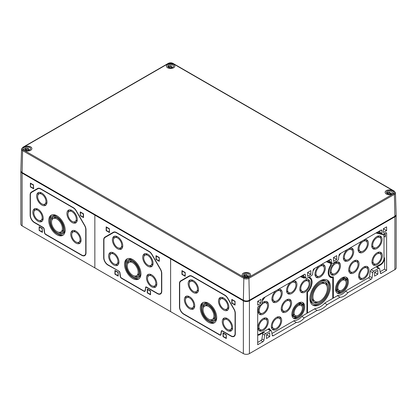 <?xml version="1.0" encoding="UTF-8"?>
<svg xmlns="http://www.w3.org/2000/svg" width="417" height="417" viewBox="0 0 417 417"><rect width="100%" height="100%" fill="white"/><g stroke="black" fill="none" stroke-linecap="round" stroke-linejoin="round"><path stroke-width="0.63" d="M94.847 267.87L170.616 311.619L170.616 258.827L94.847 215.083L95.352 214.791L94.847 215.083L22.106 173.086A4.285 2.476 0 0 1 20.85 171.34L20.85 224.127A4.285 2.476 0 0 0 22.106 225.873L94.847 267.87L94.847 215.083L94.847 267.87M171.121 258.54L170.616 258.827L171.121 258.54M118.934 271.425A1.074 0.62 -120 0 1 119.679 272.577L120.211 276.351A1.788 1.032 -120 0 0 121.456 278.275L144.006 291.295A1.788 1.032 -120 0 0 145.252 290.811L145.778 287.647A1.074 0.62 -120 0 1 146.523 287.355L157.48 293.683A6.073 3.508 -120 0 0 161.775 291.202L161.775 273.411A6.073 3.508 -120 0 0 160.519 269.179L152.059 254.526A6.073 3.508 -120 0 0 149.02 251.321L116.437 232.509A6.073 3.508 -120 0 0 113.403 232.206L104.943 237.096A6.073 3.508 -120 0 0 103.687 239.874L103.687 257.664A6.073 3.508 -120 0 0 107.977 265.103L119.059 271.212M149.02 251.321L116.692 232.655A5.713 3.3 -120 0 0 113.836 232.373L105.12 237.403A5.713 3.3 -120 0 0 103.937 240.02L103.937 257.81A5.713 3.3 -120 0 0 107.977 264.811L118.934 271.133A1.428 0.824 -120 0 1 119.929 272.671L120.461 276.445A1.428 0.824 -120 0 0 121.456 277.983L144.006 291.003A1.428 0.824 -120 0 0 144.72 291.076A1.428 0.824 -120 0 0 145.001 290.613L145.783 287.308A1.428 0.824 -120 0 1 145.95 286.938M159.299 257.544L156.015 255.652L156.015 259.442L159.299 261.339L159.299 257.544L159.049 260.901L156.271 259.296L156.271 256.09L159.049 257.69M109.442 228.761L106.158 226.864L106.158 230.658L109.442 232.55L109.442 228.761L109.191 232.118L106.413 230.512L106.413 227.301L109.191 228.907M150.537 290.983L147.253 289.085L147.253 292.88L150.537 294.772L150.537 290.983L150.282 294.334L147.503 292.734L147.503 289.523L150.282 291.129M118.209 272.317L114.925 270.424L114.925 274.214L118.209 276.111L118.209 272.317L117.954 275.673L115.175 274.068L115.175 270.862L117.954 272.463M117.954 275.673L114.925 274.214M115.175 270.862L115.175 270.57M150.282 294.334L147.253 292.88M147.503 289.523L147.503 289.231M109.191 232.118L106.158 230.658M106.413 227.301L106.413 227.01M159.049 260.901L156.015 259.442M156.271 256.09L156.271 255.798M132.731 278.514A11.608 6.703 -120 0 0 138.533 279.093A11.608 6.703 -120 0 0 138.533 265.686A11.608 6.703 -120 0 0 126.924 258.983A11.608 6.703 -120 0 0 125.147 268.287A11.608 6.703 -120 0 0 132.731 278.514M133.216 277.613A11.608 6.703 -120 0 0 133.742 277.93A11.608 6.703 -120 0 0 139.017 278.759M127.451 258.733A11.608 6.703 -120 0 0 125.548 264.326M137.818 277.852A10.18 5.88 -120 0 0 137.818 266.098A10.18 5.88 -120 0 0 127.638 260.224A10.18 5.88 -120 0 0 126.08 268.376A10.18 5.88 -120 0 0 132.731 277.347A10.18 5.88 -120 0 0 137.818 277.852L138.83 277.269A10.18 5.88 -120 0 0 140.92 273.166M133.252 259.88A10.18 5.88 -120 0 0 128.65 259.64L127.638 260.224M132.731 276.476A9.106 5.259 -120 0 0 137.282 276.924A9.106 5.259 -120 0 0 137.282 266.406A9.106 5.259 -120 0 0 128.175 261.151A9.106 5.259 -120 0 0 126.778 268.449A9.106 5.259 -120 0 0 132.731 276.476M134.41 275.971A9.106 5.259 -120 0 0 137.871 276.487M128.853 260.86A9.106 5.259 -120 0 0 127.566 264.117M136.567 275.689A7.678 4.436 -120 0 0 136.567 266.823A7.678 4.436 -120 0 0 128.889 262.387A7.678 4.436 -120 0 0 127.711 268.538A7.678 4.436 -120 0 0 132.731 275.309A7.678 4.436 -120 0 0 136.567 275.689L137.834 274.959A7.678 4.436 -120 0 0 139.158 273.229M132.314 261.376A7.678 4.436 -120 0 0 130.151 261.657L128.889 262.387M113.789 264.957A7.324 4.227 -120 0 0 117.448 265.316A7.324 4.227 -120 0 0 117.448 256.862A7.324 4.227 -120 0 0 110.124 252.634A7.324 4.227 -120 0 0 109.004 258.504A7.324 4.227 -120 0 0 113.789 264.957M115.222 264.321A7.324 4.227 -120 0 0 118.027 264.858M110.813 252.363A7.324 4.227 -120 0 0 109.874 255.058M116.734 264.081A5.895 3.404 -120 0 0 116.734 257.273A5.895 3.404 -120 0 0 110.839 253.87A5.895 3.404 -120 0 0 109.937 258.592A5.895 3.404 -120 0 0 113.789 263.789A5.895 3.404 -120 0 0 116.734 264.081L117.995 263.351A5.895 3.404 -120 0 0 118.96 262.163M113.612 252.9A5.895 3.404 -120 0 0 112.105 253.145L110.839 253.87M151.673 286.828A7.324 4.227 -120 0 0 155.333 287.188A7.324 4.227 -120 0 0 155.333 278.733A7.324 4.227 -120 0 0 148.009 274.506A7.324 4.227 -120 0 0 146.888 280.375A7.324 4.227 -120 0 0 151.673 286.828M153.107 286.192A7.324 4.227 -120 0 0 155.911 286.729M148.697 274.24A7.324 4.227 -120 0 0 147.759 276.93M154.618 285.953A5.895 3.404 -120 0 0 154.618 279.145A5.895 3.404 -120 0 0 148.723 275.746A5.895 3.404 -120 0 0 147.821 280.469A5.895 3.404 -120 0 0 151.673 285.661A5.895 3.404 -120 0 0 154.618 285.953L155.88 285.223A5.895 3.404 -120 0 0 156.849 284.034M151.496 274.772A5.895 3.404 -120 0 0 149.99 275.017L148.723 275.746M117.578 248.767A7.324 4.227 -120 0 0 121.238 249.131A7.324 4.227 -120 0 0 121.238 240.677A7.324 4.227 -120 0 0 113.914 236.449A7.324 4.227 -120 0 0 112.793 242.313A7.324 4.227 -120 0 0 117.578 248.767M119.012 248.136A7.324 4.227 -120 0 0 121.811 248.673M114.602 236.178A7.324 4.227 -120 0 0 113.664 238.873M120.523 247.891A5.895 3.404 -120 0 0 120.523 241.089A5.895 3.404 -120 0 0 114.628 237.685A5.895 3.404 -120 0 0 113.726 242.407A5.895 3.404 -120 0 0 117.578 247.599A5.895 3.404 -120 0 0 120.523 247.891L121.785 247.166A5.895 3.404 -120 0 0 122.749 245.978M117.401 236.715A5.895 3.404 -120 0 0 115.89 236.955L114.628 237.685M147.884 266.265A7.324 4.227 -120 0 0 151.543 266.63A7.324 4.227 -120 0 0 151.543 258.175A7.324 4.227 -120 0 0 144.225 253.948A7.324 4.227 -120 0 0 143.099 259.812A7.324 4.227 -120 0 0 147.884 266.265M149.322 265.634A7.324 4.227 -120 0 0 152.122 266.171M144.907 253.677A7.324 4.227 -120 0 0 143.974 256.372M150.829 265.389A5.895 3.404 -120 0 0 150.829 258.587A5.895 3.404 -120 0 0 144.939 255.183A5.895 3.404 -120 0 0 144.032 259.906A5.895 3.404 -120 0 0 147.884 265.097A5.895 3.404 -120 0 0 150.829 265.389L152.096 264.665A5.895 3.404 -120 0 0 153.06 263.476M147.712 254.214A5.895 3.404 -120 0 0 146.2 254.453L144.939 255.183M145.528 287.454A1.428 0.824 -120 0 1 145.809 286.99A1.428 0.824 -120 0 1 146.523 287.063L157.48 293.391A5.713 3.3 -120 0 0 160.337 293.672A5.713 3.3 -120 0 0 161.525 291.056L161.525 273.265A5.713 3.3 -120 0 0 160.337 269.283L151.877 254.625A5.713 3.3 -120 0 0 149.02 251.613L116.437 232.801A5.713 3.3 -120 0 0 113.58 232.519L113.836 232.373L113.58 232.519M160.462 293.594A5.713 3.3 -120 0 0 160.592 293.526A5.713 3.3 -120 0 0 161.775 290.91L161.525 291.056M144.835 290.983A1.428 0.824 -120 0 0 144.97 290.93A1.428 0.824 -120 0 0 145.252 290.467L145.778 287.647M20.881 171.048A4.285 2.476 0 0 0 20.85 171.34M42.185 228.719L42.435 232.363L39.151 230.471L39.406 227.114L42.185 228.719L42.185 231.925L39.406 230.325L42.185 231.925M39.406 227.114L39.406 226.822M39.151 230.471L39.151 226.676L42.435 228.573M83.275 213.947L83.53 213.801L83.53 217.591L80.246 215.698L80.497 212.342L83.275 213.947L83.275 217.153L80.497 215.553L83.275 217.153M80.497 212.342L80.497 212.05M80.246 215.698L80.246 211.904L83.53 213.801M33.423 185.164L33.673 188.807L30.389 186.91L30.644 183.558L33.423 185.164L33.423 188.369L30.644 186.764L33.423 188.369M30.644 183.558L30.644 183.266M30.389 186.91L30.389 183.12L33.673 185.018M56.962 231.56A7.678 4.436 60 0 1 51.943 224.794A7.678 4.436 60 0 1 53.121 218.638A7.678 4.436 60 0 1 60.799 223.074A7.678 4.436 60 0 1 60.799 231.941A7.678 4.436 60 0 1 56.962 231.56M53.121 218.638L54.382 217.914A7.678 4.436 60 0 1 56.545 217.632M63.389 229.48A7.678 4.436 60 0 1 62.06 231.211L60.799 231.941M51.797 220.374A9.106 5.259 60 0 1 53.079 217.116M62.102 232.738A9.106 5.259 60 0 1 58.641 232.222M56.962 232.728A9.106 5.259 60 0 1 51.01 224.7A9.106 5.259 60 0 1 52.406 217.403A9.106 5.259 60 0 1 61.513 222.662A9.106 5.259 60 0 1 61.513 233.181A9.106 5.259 60 0 1 56.962 232.728M56.962 233.603A10.18 5.88 60 0 1 50.311 224.633A10.18 5.88 60 0 1 51.87 216.475A10.18 5.88 60 0 1 62.05 222.355A10.18 5.88 60 0 1 62.05 234.109A10.18 5.88 60 0 1 56.962 233.603M51.87 216.475L52.881 215.891A10.18 5.88 60 0 1 57.483 216.131M65.151 229.418A10.18 5.88 60 0 1 63.061 233.525L62.05 234.109M63.248 235.016A11.608 6.703 60 0 1 57.968 234.187A11.608 6.703 60 0 1 57.447 233.864M49.779 220.583A11.608 6.703 60 0 1 51.682 214.984M56.962 234.771A11.608 6.703 60 0 1 49.378 224.539A11.608 6.703 60 0 1 51.155 215.24A11.608 6.703 60 0 1 62.764 221.943A11.608 6.703 60 0 1 62.764 235.344A11.608 6.703 60 0 1 56.962 234.771M75.904 241.917A5.895 3.404 60 0 1 72.052 236.72A5.895 3.404 60 0 1 72.954 231.998A5.895 3.404 60 0 1 78.849 235.402A5.895 3.404 60 0 1 78.849 242.209A5.895 3.404 60 0 1 75.904 241.917M72.954 231.998L74.221 231.268A5.895 3.404 60 0 1 75.727 231.028M81.075 240.291A5.895 3.404 60 0 1 80.111 241.479L78.849 242.209M71.99 233.186A7.324 4.227 60 0 1 72.928 230.492M80.142 242.986A7.324 4.227 60 0 1 77.338 242.449M75.904 243.08A7.324 4.227 60 0 1 71.119 236.627A7.324 4.227 60 0 1 72.24 230.763A7.324 4.227 60 0 1 79.564 234.99A7.324 4.227 60 0 1 79.564 243.445A7.324 4.227 60 0 1 75.904 243.08M38.015 220.04A5.895 3.404 60 0 1 34.168 214.849A5.895 3.404 60 0 1 35.07 210.126A5.895 3.404 60 0 1 40.965 213.53A5.895 3.404 60 0 1 40.965 220.332A5.895 3.404 60 0 1 38.015 220.04M35.07 210.126L36.331 209.397A5.895 3.404 60 0 1 37.843 209.157M43.191 218.419A5.895 3.404 60 0 1 42.226 219.603L40.965 220.332M34.105 211.315A7.324 4.227 60 0 1 35.044 208.62M42.253 221.114A7.324 4.227 60 0 1 39.453 220.577M38.015 221.208A7.324 4.227 60 0 1 33.235 214.755A7.324 4.227 60 0 1 34.356 208.891A7.324 4.227 60 0 1 41.679 213.118A7.324 4.227 60 0 1 41.679 221.573A7.324 4.227 60 0 1 38.015 221.208M72.115 221.354A5.895 3.404 60 0 1 68.263 216.162A5.895 3.404 60 0 1 69.165 211.44A5.895 3.404 60 0 1 75.06 214.838A5.895 3.404 60 0 1 75.06 221.646A5.895 3.404 60 0 1 72.115 221.354M69.165 211.44L70.431 210.71A5.895 3.404 60 0 1 71.938 210.465M77.291 219.733A5.895 3.404 60 0 1 76.321 220.916L75.06 221.646M68.2 212.623A7.324 4.227 60 0 1 69.139 209.933M76.353 222.423A7.324 4.227 60 0 1 73.548 221.891M72.115 222.522A7.324 4.227 60 0 1 67.33 216.069A7.324 4.227 60 0 1 68.451 210.199A7.324 4.227 60 0 1 75.774 214.427A7.324 4.227 60 0 1 75.774 222.881A7.324 4.227 60 0 1 72.115 222.522M41.804 203.856A5.895 3.404 60 0 1 37.957 198.664A5.895 3.404 60 0 1 38.859 193.941A5.895 3.404 60 0 1 44.755 197.345A5.895 3.404 60 0 1 44.755 204.148A5.895 3.404 60 0 1 41.804 203.856M38.859 193.941L40.121 193.212A5.895 3.404 60 0 1 41.632 192.967M46.98 202.235A5.895 3.404 60 0 1 46.016 203.418L44.755 204.148M37.895 195.125A7.324 4.227 60 0 1 38.833 192.435M46.042 204.924A7.324 4.227 60 0 1 43.243 204.393M41.804 205.023A7.324 4.227 60 0 1 37.024 198.57A7.324 4.227 60 0 1 38.145 192.701A7.324 4.227 60 0 1 45.469 196.928A7.324 4.227 60 0 1 45.469 205.383A7.324 4.227 60 0 1 41.804 205.023M40.668 189.057L73.251 207.864A5.713 3.3 60 0 1 76.108 210.882L84.568 225.534A5.713 3.3 60 0 1 85.751 229.522L85.751 252.707A5.713 3.3 60 0 1 84.568 255.324A5.713 3.3 60 0 1 81.711 255.037L45.682 234.239A1.428 0.824 60 0 1 44.687 232.702L44.16 228.928A1.428 0.824 60 0 0 43.165 227.39L34.429 222.344A5.713 3.3 60 0 1 30.389 215.349L30.389 194.989A5.713 3.3 60 0 1 31.572 192.373L37.811 188.771A5.713 3.3 60 0 1 40.668 189.057L73.256 207.577M84.568 225.534L84.745 225.435A6.073 3.508 60 0 1 86.006 229.668L86.006 252.853A6.073 3.508 60 0 1 81.711 255.329L45.682 234.531A1.788 1.032 60 0 1 44.442 232.608L43.91 228.834A1.074 0.62 60 0 0 43.165 227.682L34.429 222.636A6.073 3.508 60 0 1 30.139 215.203L30.139 194.843A6.073 3.508 60 0 1 31.395 192.065L37.634 188.463L38.062 188.625A5.713 3.3 60 0 1 40.923 188.911L40.668 188.765L40.923 188.911M85.751 252.707L86.006 252.561A5.713 3.3 60 0 1 84.823 255.178A5.713 3.3 60 0 1 84.693 255.246M84.745 225.435L76.285 210.778A6.073 3.508 60 0 0 73.251 207.572L40.668 188.765A6.073 3.508 60 0 0 37.634 188.463M326.261 261.709A9.878 5.702 120 0 1 326.516 261.798L329.691 263.038A2.262 1.308 120 0 0 330.744 262.866L330.744 264.967A10.003 5.775 120 0 0 330.29 277.258A10.003 5.775 120 0 0 332.761 277.686L331.499 276.956A10.003 5.775 120 0 1 329.696 276.825M330.744 262.866L330.41 262.569M307.042 291.999L307.506 292.265A10.003 5.775 120 0 0 309.982 277.435A10.003 5.775 120 0 0 309.529 277.216L309.133 276.992A10.003 5.775 120 0 1 310.415 278.884M309.529 277.216L309.529 276.763M332.761 277.686L332.761 298.395L325.015 302.867A17.378 10.034 120 0 1 315.257 308.502L307.506 312.974L306.917 312.818M329.691 263.038L328.648 261.886L327.475 261.428M383.327 228.761L383.327 232.55L386.611 230.658L386.611 226.864L383.327 228.761L386.611 230.658M333.47 257.544L333.47 261.339L336.754 259.442L336.754 255.652L333.47 257.544L336.754 259.442M374.565 272.317L374.565 276.111L377.849 274.214L377.849 270.424L374.565 272.317L377.849 274.214M257.701 301.293L257.701 305.082L260.985 303.185L260.985 299.396L257.701 301.293L260.985 303.185M307.558 272.509L307.558 276.299L310.842 274.402L310.842 270.612L307.558 272.509L310.842 274.402M266.463 334.726L266.463 338.521L269.747 336.623L269.747 332.834L266.463 334.726L269.747 336.623M380.142 271.722L384.589 269.153L384.589 257.925A5.713 3.3 120 0 1 380.549 264.925L376.629 267.188L378.646 268.355A1.428 0.824 120 0 1 379.361 268.282L377.343 267.12A1.428 0.824 120 0 0 376.629 267.188M257.701 335.226A5.713 3.3 120 0 0 259.718 334.684L263.643 332.422A1.428 0.824 120 0 0 262.647 333.96L264.665 335.127A1.428 0.824 120 0 1 265.66 333.59L270.55 330.764A1.428 0.824 120 0 1 271.264 330.697L268.355 329.018M257.701 342.414L260.943 340.538A1.428 0.824 120 0 0 261.939 339L262.647 333.96M302.132 275.689A11.572 6.682 120 0 0 302.08 275.668L304.473 276.607L304.572 277.206A1.428 0.824 120 0 0 304.853 277.665L306.114 278.394A1.428 0.824 120 0 0 306.829 278.321L311.567 275.585A1.428 0.824 120 0 0 312.562 274.047L313.094 270.273A1.428 0.824 120 0 1 314.09 268.736L330.222 259.421A1.428 0.824 120 0 1 330.936 259.348A1.428 0.824 120 0 1 331.218 259.812L331.75 262.971A1.428 0.824 120 0 0 332.026 263.435A1.428 0.824 120 0 0 332.74 263.362L337.483 260.625A1.428 0.824 120 0 0 338.479 259.087L339.005 255.313A1.428 0.824 120 0 1 340.001 253.776L380.929 230.148L381.936 230.731A1.428 0.824 120 0 0 381.644 230.075A1.428 0.824 120 0 0 380.929 230.148M304.884 277.68L301.741 276.45A10.717 6.187 120 0 0 301.058 276.257M379.361 268.282A1.428 0.824 120 0 1 379.642 268.746L380.351 272.968A1.428 0.824 120 0 0 380.632 273.432A1.428 0.824 120 0 0 381.346 273.359L386.611 270.32L386.611 233.426A1.428 0.824 120 0 0 386.314 232.775A1.428 0.824 120 0 0 385.6 232.842L383.202 234.229A1.788 1.032 120 0 1 382.306 234.318L381.044 233.588A1.788 1.032 120 0 1 380.674 232.769L379.918 232.238L379.918 230.731M384.589 269.153L386.611 270.32M304.572 277.206L305.833 277.93L305.307 274.772A1.428 0.824 120 0 0 305.025 274.313A1.428 0.824 120 0 0 304.311 274.381L263.382 298.009A1.428 0.824 120 0 0 262.371 299.76L262.371 302.534A1.788 1.032 120 0 1 261.11 304.718L258.712 306.104A1.428 0.824 120 0 0 257.701 307.855L257.701 344.744L262.965 341.705A1.428 0.824 120 0 0 263.961 340.168L264.665 335.127M302.221 275.585L303.712 276.169L303.493 274.855M303.712 276.169L304.473 276.607M305.833 277.93A1.428 0.824 120 0 0 306.114 278.394M328.137 260.625L329.628 261.209L329.409 259.89M329.628 261.209L330.384 261.647L330.483 262.241A1.428 0.824 120 0 0 330.764 262.705L332.026 263.435M380.674 232.769L381.936 233.499L381.936 230.731M381.936 233.499A1.788 1.032 120 0 0 382.306 234.318M329.143 276.184A9.643 5.567 120 0 0 330.207 276.596L331.656 276.893A9.164 5.291 120 0 0 333.355 276.857L333.355 298.051L332.761 297.999M383.213 234.834A5.713 3.3 120 0 0 383.041 234.312M271.941 333.511L294.465 320.506A10.951 6.323 120 0 0 302.111 316.091L306.917 313.318L306.917 292.124A9.164 5.291 120 0 0 310.347 278.806L309.367 277.696A9.643 5.567 120 0 0 308.934 277.284M270.195 330.082L270.107 329.534L268.517 329.107M300.349 276.669A9.878 5.702 120 0 1 300.605 276.758L303.779 277.998L302.732 276.846L301.559 276.388M371.234 269.716L373.762 271.175L378.646 268.355M373.762 271.175A1.428 0.824 120 0 0 372.767 272.718L372.058 277.758A1.428 0.824 120 0 1 371.062 279.296L347.981 292.625L345.521 291.207M337.416 295.71L340.027 297.217A11.785 6.808 120 0 0 347.981 292.625M324.681 303.216L327.157 304.645L340.027 297.217M314.543 308.914L317.155 310.42A18.218 10.519 120 0 0 327.157 304.645M301.83 316.43L304.285 317.848L317.155 310.42M293.719 320.934L296.331 322.445A11.785 6.808 120 0 0 304.285 317.848M271.264 330.697A1.428 0.824 120 0 1 271.545 331.155L272.254 335.383A1.428 0.824 120 0 0 272.53 335.841A1.428 0.824 120 0 0 273.25 335.768L296.331 322.445M258.342 306.396L258.159 306.646A5.713 3.3 120 0 0 257.925 306.99M262.371 300.813L264.962 297.222A10.717 6.187 120 0 1 265.118 297.008M312.979 271.076L314.131 269.304A10.717 6.187 120 0 1 314.809 268.319M330.796 262.72L327.658 261.49A10.717 6.187 120 0 0 326.975 261.297M338.891 256.116L340.043 254.339A10.717 6.187 120 0 1 340.725 253.359M381.122 233.635L376.822 232.639A10.717 6.187 120 0 0 376.666 232.608M383.343 234.145L383.624 234.213A5.713 3.3 120 0 1 384.166 234.422A5.713 3.3 120 0 1 385.35 237.038L385.35 234.39A6.573 3.795 120 0 0 384.594 233.682A6.573 3.795 120 0 0 384.354 233.562M243.356 353.611L243.356 300.824L170.616 258.827L170.616 311.619L243.356 353.611A4.285 2.476 0 0 0 249.418 353.611L394.894 269.622A4.285 2.476 0 0 0 396.15 267.87L396.15 215.083A4.285 2.476 0 0 0 396.119 214.791M394.894 269.622L394.894 216.835A4.285 2.476 0 0 0 396.15 215.083M394.894 216.835L249.418 300.824A4.285 2.476 0 0 1 243.356 300.824M221.547 331.39A1.074 0.62 -120 0 1 222.292 331.098L231.028 336.144A6.073 3.508 -120 0 0 235.324 333.663L235.324 313.308A6.073 3.508 -120 0 0 234.067 309.075L227.828 298.27A6.073 3.508 -120 0 0 224.789 295.064L192.211 276.252A6.073 3.508 -120 0 0 189.172 275.955L180.712 280.839A6.073 3.508 -120 0 0 179.456 283.617L179.456 306.803A6.073 3.508 -120 0 0 183.746 314.241L219.775 335.039A1.788 1.032 -120 0 0 221.02 334.554L221.552 331.051A1.428 0.824 -120 0 1 221.719 330.686M235.068 301.293L231.784 299.396L231.784 303.185L235.068 305.082L235.068 301.293L234.818 304.645L232.04 303.039L232.04 299.833L234.818 301.439M185.216 272.509L181.932 270.612L181.932 274.402L185.216 276.299L185.216 272.509L184.96 275.861L182.182 274.256L182.182 271.05L184.96 272.655M226.306 334.726L223.022 332.834L223.022 336.623L226.306 338.521L226.306 334.726L226.056 338.083L223.277 336.477L223.277 333.272L226.056 334.872M330.744 264.686L331.333 264.957A9.164 5.291 120 0 0 331.656 276.893M375.962 233.014L382.53 234.531A4.879 2.815 120 0 1 383.405 235.052A4.879 2.815 120 0 1 384 236.945L384 258.269A4.879 2.815 120 0 1 380.549 264.242L371.74 269.33A2.262 1.308 120 0 0 370.16 271.769L369.457 276.81A0.594 0.344 120 0 1 369.045 277.446L345.808 290.863A10.951 6.323 120 0 1 338.156 295.278L333.355 298.051M263.132 318.572A7.324 4.227 120 0 0 258.347 325.025A7.324 4.227 120 0 0 259.468 330.889A7.324 4.227 120 0 0 263.132 330.53A7.324 4.227 120 0 0 267.912 324.077A7.324 4.227 120 0 0 266.791 318.207A7.324 4.227 120 0 0 263.132 318.572M304.978 280.12A7.324 4.227 120 0 0 300.198 286.573A7.324 4.227 120 0 0 301.319 292.437A7.324 4.227 120 0 0 304.978 292.077A7.324 4.227 120 0 0 309.763 285.624A7.324 4.227 120 0 0 308.643 279.755A7.324 4.227 120 0 0 304.978 280.12M290.607 282.293A7.324 4.227 120 0 0 286.771 288.673A7.324 4.227 120 0 0 288.084 293.808A7.324 4.227 120 0 0 291.744 293.448A7.324 4.227 120 0 0 296.529 286.995A7.324 4.227 120 0 0 295.408 281.126A7.324 4.227 120 0 0 292.885 280.98M310.347 278.806A9.164 5.291 120 0 0 308.934 277.884L308.934 277.107M303.779 277.998A2.262 1.308 120 0 0 304.806 277.837L304.983 277.738M257.789 334.434L257.701 334.418A4.879 2.815 120 0 0 257.789 334.434A4.879 2.815 120 0 0 259.718 334.001L268.527 328.914A2.262 1.308 120 0 1 269.429 328.716A2.262 1.308 120 0 1 270.107 329.534M275.934 290.764A7.324 4.227 120 0 0 272.098 297.149A7.324 4.227 120 0 0 273.411 302.283A7.324 4.227 120 0 0 277.07 301.918A7.324 4.227 120 0 0 281.856 295.465A7.324 4.227 120 0 0 280.735 289.601A7.324 4.227 120 0 0 278.207 289.45M260.145 305.275A7.324 4.227 120 0 0 259.723 314.413A7.324 4.227 120 0 0 263.382 314.053A7.324 4.227 120 0 0 268.167 307.6A7.324 4.227 120 0 0 267.042 301.731A7.324 4.227 120 0 0 263.382 302.096A7.324 4.227 120 0 0 262.35 302.81M286.39 299.891A7.324 4.227 120 0 0 281.611 306.344A7.324 4.227 120 0 0 282.731 312.213A7.324 4.227 120 0 0 286.39 311.848A7.324 4.227 120 0 0 291.175 305.395A7.324 4.227 120 0 0 290.055 299.531A7.324 4.227 120 0 0 286.39 299.891M276.492 317.42A7.324 4.227 120 0 0 271.707 323.873A7.324 4.227 120 0 0 272.827 329.738A7.324 4.227 120 0 0 276.492 329.378A7.324 4.227 120 0 0 281.277 322.925A7.324 4.227 120 0 0 280.151 317.056A7.324 4.227 120 0 0 276.492 317.42M298.285 303.086A9.106 5.259 120 0 0 292.338 311.113A9.106 5.259 120 0 0 293.735 318.411A9.106 5.259 120 0 0 298.285 317.957A9.106 5.259 120 0 0 304.238 309.935A9.106 5.259 120 0 0 302.841 302.633A9.106 5.259 120 0 0 298.285 303.086M307.506 292.265L307.506 312.974M319 265.9A7.324 4.227 120 0 0 315.163 272.285A7.324 4.227 120 0 0 316.472 277.42A7.324 4.227 120 0 0 320.136 277.055A7.324 4.227 120 0 0 324.916 270.607A7.324 4.227 120 0 0 323.795 264.738A7.324 4.227 120 0 0 321.272 264.592M320.136 280.849A14.465 8.35 120 0 0 310.686 293.594A14.465 8.35 120 0 0 312.901 305.187A14.465 8.35 120 0 0 320.136 304.473A14.465 8.35 120 0 0 329.586 291.723A14.465 8.35 120 0 0 327.366 280.13A14.465 8.35 120 0 0 320.136 280.849M377.14 252.749A7.324 4.227 120 0 0 372.355 259.202A7.324 4.227 120 0 0 373.476 265.071A7.324 4.227 120 0 0 377.14 264.706A7.324 4.227 120 0 0 381.925 258.253A7.324 4.227 120 0 0 380.799 252.384A7.324 4.227 120 0 0 377.14 252.749M335.289 262.621A7.324 4.227 120 0 0 330.504 269.074A7.324 4.227 120 0 0 331.63 274.939A7.324 4.227 120 0 0 335.289 274.579A7.324 4.227 120 0 0 340.074 268.126A7.324 4.227 120 0 0 338.948 262.257A7.324 4.227 120 0 0 335.289 262.621M362.06 241.042A7.324 4.227 120 0 0 358.224 247.422A7.324 4.227 120 0 0 359.537 252.556A7.324 4.227 120 0 0 363.197 252.196A7.324 4.227 120 0 0 367.982 245.743A7.324 4.227 120 0 0 366.861 239.874A7.324 4.227 120 0 0 364.333 239.728M331.333 264.957L331.333 263.033M347.387 249.512A7.324 4.227 120 0 0 343.551 255.897A7.324 4.227 120 0 0 344.864 261.032A7.324 4.227 120 0 0 348.523 260.667A7.324 4.227 120 0 0 353.308 254.214A7.324 4.227 120 0 0 352.183 248.344A7.324 4.227 120 0 0 349.66 248.198M376.885 236.564A7.324 4.227 120 0 0 372.105 243.017A7.324 4.227 120 0 0 373.225 248.881A7.324 4.227 120 0 0 376.885 248.522A7.324 4.227 120 0 0 381.67 242.068A7.324 4.227 120 0 0 380.549 236.199A7.324 4.227 120 0 0 376.885 236.564M353.877 260.927A7.324 4.227 120 0 0 349.097 267.38A7.324 4.227 120 0 0 350.217 273.25A7.324 4.227 120 0 0 353.877 272.885A7.324 4.227 120 0 0 358.662 266.432A7.324 4.227 120 0 0 357.541 260.568A7.324 4.227 120 0 0 353.877 260.927M363.78 267.026A7.324 4.227 120 0 0 358.995 273.479A7.324 4.227 120 0 0 360.116 279.343A7.324 4.227 120 0 0 363.78 278.983A7.324 4.227 120 0 0 368.56 272.53A7.324 4.227 120 0 0 367.44 266.661A7.324 4.227 120 0 0 363.78 267.026M341.982 277.858A9.106 5.259 120 0 0 336.029 285.885A9.106 5.259 120 0 0 337.426 293.182A9.106 5.259 120 0 0 341.982 292.734A9.106 5.259 120 0 0 347.934 284.707A9.106 5.259 120 0 0 346.537 277.409A9.106 5.259 120 0 0 341.982 277.858M320.136 302.137A11.608 6.703 -60 0 1 314.329 302.711A11.608 6.703 -60 0 1 314.329 289.309A11.608 6.703 -60 0 1 325.938 282.606A11.608 6.703 -60 0 1 327.72 291.91A11.608 6.703 -60 0 1 320.136 302.137M320.136 303.305A13.036 7.527 -60 0 1 313.615 303.951A13.036 7.527 -60 0 1 313.615 288.898A13.036 7.527 -60 0 1 326.652 281.371A13.036 7.527 -60 0 1 328.653 291.817A13.036 7.527 -60 0 1 320.136 303.305M320.136 275.892A5.895 3.404 -60 0 1 317.186 276.184A5.895 3.404 -60 0 1 317.186 269.377A5.895 3.404 -60 0 1 323.081 265.973A5.895 3.404 -60 0 1 323.983 270.696A5.895 3.404 -60 0 1 320.136 275.892M347.085 260.036A7.324 4.227 -60 0 1 344.286 260.568M351.5 248.079A7.324 4.227 -60 0 1 352.433 250.768M317.186 276.184L315.924 275.455A5.895 3.404 -60 0 1 314.96 274.266M320.61 264.972A5.895 3.404 -60 0 1 321.82 265.243L323.081 265.973M320.136 300.97A10.18 5.88 -60 0 1 315.043 301.475A10.18 5.88 -60 0 1 315.043 289.721A10.18 5.88 -60 0 1 325.224 283.841A10.18 5.88 -60 0 1 326.787 291.999A10.18 5.88 -60 0 1 320.136 300.97M315.043 301.475L313.782 300.746A10.18 5.88 -60 0 1 311.963 298.244M320.882 282.789A10.18 5.88 -60 0 1 323.962 283.117L325.224 283.841M318.124 301.804A11.608 6.703 -60 0 1 313.735 302.289M325.276 282.304A11.608 6.703 -60 0 1 327.048 286.349M313.615 303.951L312.604 303.368A13.036 7.527 -60 0 1 309.92 297.957M319.615 281.162A13.036 7.527 -60 0 1 325.641 280.787L326.652 281.371M319.641 303.571A14.465 8.35 -60 0 1 319.125 303.889A14.465 8.35 -60 0 1 312.416 304.863M326.845 279.87A14.465 8.35 -60 0 1 329.341 286.776M341.982 290.107A5.895 3.404 -60 0 1 339.037 290.399A5.895 3.404 -60 0 1 339.037 283.596A5.895 3.404 -60 0 1 344.927 280.193A5.895 3.404 -60 0 1 345.834 284.915A5.895 3.404 -60 0 1 341.982 290.107M339.037 290.399L337.77 289.669A5.895 3.404 -60 0 1 336.806 288.486M342.154 279.218A5.895 3.404 -60 0 1 343.665 279.463L344.927 280.193M340.543 290.644A7.324 4.227 -60 0 1 337.744 291.175M344.958 278.686A7.324 4.227 -60 0 1 345.891 281.376M341.982 291.274A7.324 4.227 -60 0 1 338.323 291.639A7.324 4.227 -60 0 1 338.323 283.185A7.324 4.227 -60 0 1 345.641 278.952A7.324 4.227 -60 0 1 346.767 284.821A7.324 4.227 -60 0 1 341.982 291.274M341.982 291.566A7.678 4.436 -60 0 1 338.14 291.947A7.678 4.436 -60 0 1 338.14 283.08A7.678 4.436 -60 0 1 345.823 278.645A7.678 4.436 -60 0 1 346.996 284.801A7.678 4.436 -60 0 1 341.982 291.566M338.14 291.947L337.134 291.363A7.678 4.436 -60 0 1 335.565 288.392M341.455 278.186A7.678 4.436 -60 0 1 344.812 278.061L345.823 278.645M341.497 291.822A9.106 5.259 -60 0 1 340.97 292.15A9.106 5.259 -60 0 1 336.952 292.843M346.001 277.164A9.106 5.259 -60 0 1 347.392 281.616M298.285 315.335A5.895 3.404 -60 0 1 295.34 315.627A5.895 3.404 -60 0 1 295.34 308.82A5.895 3.404 -60 0 1 301.236 305.416A5.895 3.404 -60 0 1 302.137 310.139A5.895 3.404 -60 0 1 298.285 315.335M295.34 315.627L294.079 314.898A5.895 3.404 -60 0 1 293.115 313.709M298.463 304.446A5.895 3.404 -60 0 1 299.969 304.691L301.236 305.416M296.852 315.867A7.324 4.227 -60 0 1 294.048 316.404M301.262 303.91A7.324 4.227 -60 0 1 302.2 306.604M298.285 316.503A7.324 4.227 -60 0 1 294.626 316.863A7.324 4.227 -60 0 1 294.626 308.408A7.324 4.227 -60 0 1 301.95 304.181A7.324 4.227 -60 0 1 303.07 310.05A7.324 4.227 -60 0 1 298.285 316.503M298.285 316.795A7.678 4.436 -60 0 1 294.449 317.175A7.678 4.436 -60 0 1 294.449 308.304A7.678 4.436 -60 0 1 302.127 303.873A7.678 4.436 -60 0 1 303.305 310.024A7.678 4.436 -60 0 1 298.285 316.795M294.449 317.175L293.438 316.592A7.678 4.436 -60 0 1 291.869 313.62M297.759 303.414A7.678 4.436 -60 0 1 301.116 303.289L302.127 303.873M297.806 317.045A9.106 5.259 -60 0 1 297.279 317.373A9.106 5.259 -60 0 1 293.255 318.072M302.309 302.393A9.106 5.259 -60 0 1 303.696 306.839M363.78 277.816A5.895 3.404 -60 0 1 360.83 278.108A5.895 3.404 -60 0 1 360.83 271.3A5.895 3.404 -60 0 1 366.725 267.902A5.895 3.404 -60 0 1 367.627 272.624A5.895 3.404 -60 0 1 363.78 277.816M360.83 278.108L359.569 277.378A5.895 3.404 -60 0 1 358.604 276.19M363.952 266.927A5.895 3.404 -60 0 1 365.464 267.172L366.725 267.902M362.342 278.347A7.324 4.227 -60 0 1 359.543 278.884M366.752 266.39A7.324 4.227 -60 0 1 367.69 269.085M276.492 328.21A5.895 3.404 -60 0 1 273.547 328.502A5.895 3.404 -60 0 1 273.547 321.695A5.895 3.404 -60 0 1 279.437 318.296A5.895 3.404 -60 0 1 280.339 323.019A5.895 3.404 -60 0 1 276.492 328.21M273.547 328.502L272.28 327.772A5.895 3.404 -60 0 1 271.316 326.589M276.664 317.321A5.895 3.404 -60 0 1 278.175 317.566L279.437 318.296M275.053 328.747A7.324 4.227 -60 0 1 272.254 329.279M279.468 316.79A7.324 4.227 -60 0 1 280.401 319.479M377.14 263.539A5.895 3.404 -60 0 1 374.195 263.831A5.895 3.404 -60 0 1 374.19 257.028A5.895 3.404 -60 0 1 380.085 253.625A5.895 3.404 -60 0 1 380.987 258.347A5.895 3.404 -60 0 1 377.14 263.539M374.195 263.831L372.928 263.101A5.895 3.404 -60 0 1 371.964 261.918M377.312 252.65A5.895 3.404 -60 0 1 378.824 252.895L380.085 253.625M375.701 264.076A7.324 4.227 -60 0 1 372.902 264.607M380.116 252.118A7.324 4.227 -60 0 1 381.049 254.808M263.132 329.362A5.895 3.404 -60 0 1 260.182 329.654A5.895 3.404 -60 0 1 260.182 322.847A5.895 3.404 -60 0 1 266.077 319.448A5.895 3.404 -60 0 1 266.979 324.171A5.895 3.404 -60 0 1 263.132 329.362M260.182 329.654L258.921 328.924A5.895 3.404 -60 0 1 257.956 327.736M263.304 318.473A5.895 3.404 -60 0 1 264.816 318.718L266.077 319.448M261.694 329.899A7.324 4.227 -60 0 1 258.894 330.431M266.103 317.942A7.324 4.227 -60 0 1 267.042 320.631M353.877 271.722A5.895 3.404 -60 0 1 350.932 272.014A5.895 3.404 -60 0 1 350.932 265.207A5.895 3.404 -60 0 1 356.827 261.803A5.895 3.404 -60 0 1 357.729 266.526A5.895 3.404 -60 0 1 353.877 271.722M350.932 272.014L349.67 271.285A5.895 3.404 -60 0 1 348.701 270.096M354.054 260.833A5.895 3.404 -60 0 1 355.56 261.073L356.827 261.803M352.443 272.254A7.324 4.227 -60 0 1 349.639 272.791M356.853 260.297A7.324 4.227 -60 0 1 357.791 262.991M286.39 310.681A5.895 3.404 -60 0 1 283.445 310.973A5.895 3.404 -60 0 1 283.445 304.17A5.895 3.404 -60 0 1 289.341 300.766A5.895 3.404 -60 0 1 290.242 305.489A5.895 3.404 -60 0 1 286.39 310.681M283.445 310.973L282.184 310.248A5.895 3.404 -60 0 1 281.22 309.06M286.568 299.797A5.895 3.404 -60 0 1 288.074 300.037L289.341 300.766M284.957 311.218A7.324 4.227 -60 0 1 282.153 311.754M289.367 299.26A7.324 4.227 -60 0 1 290.305 301.955M335.289 273.411A5.895 3.404 -60 0 1 332.344 273.703A5.895 3.404 -60 0 1 332.344 266.896A5.895 3.404 -60 0 1 338.234 263.497A5.895 3.404 -60 0 1 339.141 268.22A5.895 3.404 -60 0 1 335.289 273.411M332.344 273.703L331.077 272.973A5.895 3.404 -60 0 1 330.113 271.79M335.461 262.522A5.895 3.404 -60 0 1 336.972 262.767L338.234 263.497M333.85 273.948A7.324 4.227 -60 0 1 331.051 274.48M338.265 261.991A7.324 4.227 -60 0 1 339.198 264.68M304.978 290.91A5.895 3.404 -60 0 1 302.033 291.202A5.895 3.404 -60 0 1 302.033 284.394A5.895 3.404 -60 0 1 307.928 280.995A5.895 3.404 -60 0 1 308.83 285.718A5.895 3.404 -60 0 1 304.978 290.91M302.033 291.202L300.772 290.472A5.895 3.404 -60 0 1 299.807 289.289M305.155 280.021A5.895 3.404 -60 0 1 306.667 280.266L307.928 280.995M303.545 291.447A7.324 4.227 -60 0 1 300.74 291.978M307.954 279.489A7.324 4.227 -60 0 1 308.893 282.179M376.885 247.354A5.895 3.404 -60 0 1 373.94 247.646A5.895 3.404 -60 0 1 373.94 240.838A5.895 3.404 -60 0 1 379.835 237.44A5.895 3.404 -60 0 1 380.737 242.162A5.895 3.404 -60 0 1 376.885 247.354M373.94 247.646L372.678 246.916A5.895 3.404 -60 0 1 371.714 245.728M377.062 236.465A5.895 3.404 -60 0 1 378.568 236.71L379.835 237.44M375.451 247.886A7.324 4.227 -60 0 1 372.647 248.423M379.861 235.933A7.324 4.227 -60 0 1 380.799 238.623M263.382 312.886A5.895 3.404 -60 0 1 260.437 313.177A5.895 3.404 -60 0 1 260.437 306.37A5.895 3.404 -60 0 1 266.327 302.966A5.895 3.404 -60 0 1 267.234 307.689A5.895 3.404 -60 0 1 263.382 312.886M260.437 313.177L259.171 312.448A5.895 3.404 -60 0 1 258.206 311.259M263.554 301.997A5.895 3.404 -60 0 1 265.066 302.242L266.327 302.966M261.944 313.417A7.324 4.227 -60 0 1 259.145 313.954M266.359 301.46A7.324 4.227 -60 0 1 267.297 304.155M363.197 251.029A5.895 3.404 -60 0 1 360.252 251.321A5.895 3.404 -60 0 1 360.252 244.513A5.895 3.404 -60 0 1 366.142 241.115A5.895 3.404 -60 0 1 367.049 245.837A5.895 3.404 -60 0 1 363.197 251.029M360.252 251.321L358.99 250.591A5.895 3.404 -60 0 1 358.021 249.402M363.671 240.109A5.895 3.404 -60 0 1 364.88 240.385L366.142 241.115M361.763 251.56A7.324 4.227 -60 0 1 358.959 252.097M366.173 239.603A7.324 4.227 -60 0 1 367.111 242.298M348.523 259.499A5.895 3.404 -60 0 1 345.578 259.791A5.895 3.404 -60 0 1 345.578 252.989A5.895 3.404 -60 0 1 351.468 249.585A5.895 3.404 -60 0 1 352.375 254.307A5.895 3.404 -60 0 1 348.523 259.499M345.578 259.791L344.312 259.061A5.895 3.404 -60 0 1 343.347 257.878M348.998 248.584A5.895 3.404 -60 0 1 350.207 248.855L351.468 249.585M318.697 276.424A7.324 4.227 -60 0 1 315.898 276.961M323.107 264.467A7.324 4.227 -60 0 1 324.045 267.161M291.744 292.281A5.895 3.404 -60 0 1 288.799 292.572A5.895 3.404 -60 0 1 288.799 285.765A5.895 3.404 -60 0 1 294.694 282.366A5.895 3.404 -60 0 1 295.596 287.089A5.895 3.404 -60 0 1 291.744 292.281M288.799 292.572L287.537 291.843A5.895 3.404 -60 0 1 286.573 290.654M292.218 281.36A5.895 3.404 -60 0 1 293.432 281.637L294.694 282.366M290.31 292.812A7.324 4.227 -60 0 1 287.511 293.349M294.72 280.86A7.324 4.227 -60 0 1 295.658 283.55M277.07 300.751A5.895 3.404 -60 0 1 274.125 301.043A5.895 3.404 -60 0 1 274.125 294.24A5.895 3.404 -60 0 1 280.021 290.837A5.895 3.404 -60 0 1 280.922 295.559A5.895 3.404 -60 0 1 277.07 300.751M274.125 301.043L272.864 300.313A5.895 3.404 -60 0 1 271.9 299.13M277.545 289.836A5.895 3.404 -60 0 1 278.754 290.107L280.021 290.837M275.637 301.288A7.324 4.227 -60 0 1 272.833 301.819M280.047 289.33A7.324 4.227 -60 0 1 280.985 292.025M328.043 260.729A11.572 6.682 120 0 0 327.991 260.708L330.384 261.647M313.235 269.773L313.704 269.048M339.146 254.813L339.615 254.083M378.052 231.805L379.918 232.238M377.729 231.993L380.674 232.676M262.371 299.959L264.06 297.623M226.056 338.083L223.022 336.623M223.277 333.272L223.277 332.98M184.96 275.861L181.932 274.402M182.182 271.05L182.182 270.758M234.818 304.645L231.784 303.185M232.04 299.833L232.04 299.542M208.5 322.263A11.608 6.703 -120 0 0 214.307 322.836A11.608 6.703 -120 0 0 214.307 309.43A11.608 6.703 -120 0 0 202.693 302.732A11.608 6.703 -120 0 0 200.916 312.031A11.608 6.703 -120 0 0 208.5 322.263M208.99 321.356A11.608 6.703 -120 0 0 209.511 321.679A11.608 6.703 -120 0 0 214.786 322.508M203.225 302.476A11.608 6.703 -120 0 0 201.317 308.074M213.587 321.601A10.18 5.88 -120 0 0 213.587 309.841A10.18 5.88 -120 0 0 203.413 303.967A10.18 5.88 -120 0 0 201.849 312.124A10.18 5.88 -120 0 0 208.5 321.095A10.18 5.88 -120 0 0 213.587 321.601L214.599 321.017A10.18 5.88 -120 0 0 216.694 316.91M209.021 303.623A10.18 5.88 -120 0 0 204.419 303.383L203.413 303.967M208.5 320.22A9.106 5.259 -120 0 0 213.056 320.673A9.106 5.259 -120 0 0 213.056 310.154A9.106 5.259 -120 0 0 203.944 304.895A9.106 5.259 -120 0 0 202.547 312.192A9.106 5.259 -120 0 0 208.5 320.22M210.178 319.714A9.106 5.259 -120 0 0 213.64 320.23M204.622 304.608A9.106 5.259 -120 0 0 203.334 307.861M212.342 319.432A7.678 4.436 -120 0 0 212.342 310.566A7.678 4.436 -120 0 0 204.658 306.13A7.678 4.436 -120 0 0 203.486 312.286A7.678 4.436 -120 0 0 208.5 319.052A7.678 4.436 -120 0 0 212.342 319.432L213.603 318.703A7.678 4.436 -120 0 0 214.927 316.972M208.083 305.119A7.678 4.436 -120 0 0 205.925 305.4L204.658 306.13M189.558 308.7A7.324 4.227 -120 0 0 193.217 309.065A7.324 4.227 -120 0 0 193.217 300.605A7.324 4.227 -120 0 0 185.899 296.378A7.324 4.227 -120 0 0 184.773 302.247A7.324 4.227 -120 0 0 189.558 308.7M190.996 308.069A7.324 4.227 -120 0 0 193.796 308.601M186.581 296.112A7.324 4.227 -120 0 0 185.643 298.801M192.503 307.824A5.895 3.404 -120 0 0 192.503 301.022A5.895 3.404 -120 0 0 186.613 297.618A5.895 3.404 -120 0 0 185.706 302.341A5.895 3.404 -120 0 0 189.558 307.532A5.895 3.404 -120 0 0 192.503 307.824L193.769 307.094A5.895 3.404 -120 0 0 194.734 305.911M189.386 296.643A5.895 3.404 -120 0 0 187.874 296.888L186.613 297.618M227.442 330.572A7.324 4.227 -120 0 0 231.101 330.936A7.324 4.227 -120 0 0 231.101 322.482A7.324 4.227 -120 0 0 223.783 318.254A7.324 4.227 -120 0 0 222.657 324.118A7.324 4.227 -120 0 0 227.442 330.572M228.881 329.941A7.324 4.227 -120 0 0 231.68 330.478M224.466 317.983A7.324 4.227 -120 0 0 223.533 320.678M230.387 329.696A5.895 3.404 -120 0 0 230.387 322.894A5.895 3.404 -120 0 0 224.497 319.49A5.895 3.404 -120 0 0 223.59 324.212A5.895 3.404 -120 0 0 227.442 329.404A5.895 3.404 -120 0 0 230.387 329.696L231.654 328.971A5.895 3.404 -120 0 0 232.618 327.783M227.27 318.52A5.895 3.404 -120 0 0 225.759 318.76L224.497 319.49M193.347 292.515A7.324 4.227 -120 0 0 197.006 292.875A7.324 4.227 -120 0 0 197.006 284.42A7.324 4.227 -120 0 0 189.683 280.193A7.324 4.227 -120 0 0 188.562 286.062A7.324 4.227 -120 0 0 193.347 292.515M194.781 291.879A7.324 4.227 -120 0 0 197.585 292.416M190.371 279.922A7.324 4.227 -120 0 0 189.433 282.617M196.292 291.639A5.895 3.404 -120 0 0 196.292 284.832A5.895 3.404 -120 0 0 190.397 281.433A5.895 3.404 -120 0 0 189.495 286.156A5.895 3.404 -120 0 0 193.347 291.347A5.895 3.404 -120 0 0 196.292 291.639L197.554 290.91A5.895 3.404 -120 0 0 198.523 289.721M193.17 280.459A5.895 3.404 -120 0 0 191.664 280.704L190.397 281.433M223.653 310.013A7.324 4.227 -120 0 0 227.317 310.373A7.324 4.227 -120 0 0 227.317 301.918A7.324 4.227 -120 0 0 219.994 297.691A7.324 4.227 -120 0 0 218.873 303.56A7.324 4.227 -120 0 0 223.653 310.013M225.091 309.378A7.324 4.227 -120 0 0 227.891 309.914M220.682 297.42A7.324 4.227 -120 0 0 219.743 300.115M226.603 309.138A5.895 3.404 -120 0 0 226.603 302.33A5.895 3.404 -120 0 0 220.708 298.932A5.895 3.404 -120 0 0 219.806 303.654A5.895 3.404 -120 0 0 223.653 308.846A5.895 3.404 -120 0 0 226.603 309.138L227.864 308.408A5.895 3.404 -120 0 0 228.829 307.22M223.481 297.957A5.895 3.404 -120 0 0 221.969 298.202L220.708 298.932M221.302 331.197A1.428 0.824 -120 0 1 221.578 330.738A1.428 0.824 -120 0 1 222.292 330.806L231.028 335.852A5.713 3.3 -120 0 0 233.885 336.133A5.713 3.3 -120 0 0 235.068 333.517L235.068 313.162A5.713 3.3 -120 0 0 233.885 309.179L227.651 298.374A5.713 3.3 -120 0 0 224.789 295.356L192.211 276.544A5.713 3.3 -120 0 0 189.349 276.262L180.889 281.147A5.713 3.3 -120 0 0 179.706 283.763L179.706 306.948A5.713 3.3 -120 0 0 183.746 313.949L219.775 334.752A1.428 0.824 -120 0 0 220.489 334.82A1.428 0.824 -120 0 0 220.77 334.361L221.302 331.197L221.02 334.215A1.428 0.824 -120 0 1 220.744 334.674L220.489 334.82M234.01 336.055A5.713 3.3 -120 0 0 234.14 335.987A5.713 3.3 -120 0 0 235.324 333.371L235.068 333.517M224.794 295.069L192.461 276.398A5.713 3.3 -120 0 0 189.605 276.117L189.349 276.262M243.356 300.24L243.846 278.363A3.591 2.075 180 0 0 248.928 278.363L394.404 194.369A3.591 2.075 180 0 0 395.457 192.868L396.15 214.453A4.285 2.476 180 0 1 394.894 216.251L249.418 300.24A4.285 2.476 180 0 1 243.356 300.24L22.106 172.502L22.596 150.626A0.714 0.412 120 0 1 23.102 149.766L244.352 277.503A0.714 0.412 -60 0 0 243.846 278.363L22.596 150.626A3.591 2.075 0 0 1 21.543 149.119L20.85 170.709A4.285 2.476 0 0 0 22.106 172.502M167.634 67.778A4.217 2.434 0 0 0 172.226 68.305A4.217 2.434 0 0 0 174.827 66.058A4.217 2.434 0 0 0 170.616 63.624A4.217 2.434 0 0 0 166.399 66.058A4.217 2.434 0 0 0 167.634 67.778M24.681 150.313A4.217 2.434 0 0 0 29.273 150.839A4.217 2.434 0 0 0 31.874 148.593A4.217 2.434 0 0 0 27.663 146.158A4.217 2.434 0 0 0 23.446 148.593A4.217 2.434 0 0 0 24.681 150.313M386.356 194.056A4.217 2.434 0 0 0 390.953 194.583A4.217 2.434 0 0 0 393.554 192.336A4.217 2.434 0 0 0 389.337 189.902A4.217 2.434 0 0 0 385.126 192.336A4.217 2.434 0 0 0 386.356 194.056M243.403 276.591A4.217 2.434 0 0 0 248 277.117A4.217 2.434 0 0 0 250.601 274.871A4.217 2.434 0 0 0 246.384 272.437A4.217 2.434 0 0 0 242.173 274.871A4.217 2.434 0 0 0 243.403 276.591M243.71 275.569A2.856 1.647 180 0 1 247.125 274.558L247.125 275.726A2.856 1.647 180 0 1 247.891 275.918L246.661 276.627M244.284 276.101A2.976 1.72 180 0 1 247.125 275.653M244.002 275.898A4.217 2.434 180 0 1 247.125 275.507M247.891 276.388L247.891 275.918M242.173 274.928A4.217 2.434 180 0 1 246.384 272.551A4.217 2.434 180 0 1 250.596 274.928M244.362 276.153A2.856 1.647 180 0 1 243.528 274.985A2.856 1.647 180 0 1 246.384 273.338A2.856 1.647 180 0 1 249.241 274.985A2.856 1.647 180 0 1 247.479 276.507A2.856 1.647 180 0 1 244.362 276.153M386.663 193.035A2.856 1.647 180 0 1 390.077 192.023L390.077 193.191A2.856 1.647 180 0 1 390.844 193.384L389.614 194.093M387.237 193.571A2.976 1.72 180 0 1 390.077 193.118M386.955 193.363A4.217 2.434 180 0 1 390.077 192.972M390.844 193.853L390.844 193.384M385.126 192.393A4.217 2.434 180 0 1 389.337 190.016A4.217 2.434 180 0 1 393.554 192.393M387.32 193.618A2.856 1.647 180 0 1 386.481 192.451A2.856 1.647 180 0 1 389.337 190.804A2.856 1.647 180 0 1 392.194 192.451A2.856 1.647 180 0 1 390.432 193.978A2.856 1.647 180 0 1 387.32 193.618M24.989 149.291A2.856 1.647 180 0 1 28.403 148.28L28.403 149.448A2.856 1.647 180 0 1 29.169 149.64L27.939 150.349M25.557 149.823A2.976 1.72 180 0 1 28.403 149.375M25.281 149.614A4.217 2.434 180 0 1 28.403 149.229M29.169 150.11L29.169 149.64M23.446 148.65A4.217 2.434 180 0 1 27.663 146.273A4.217 2.434 180 0 1 31.874 148.65M25.64 149.875A2.856 1.647 180 0 1 24.806 148.707A2.856 1.647 180 0 1 27.663 147.055A2.856 1.647 180 0 1 30.519 148.707A2.856 1.647 180 0 1 28.757 150.229A2.856 1.647 180 0 1 25.64 149.875M167.942 66.756A2.856 1.647 180 0 1 171.356 65.745L171.356 66.913A2.856 1.647 180 0 1 172.122 67.106L170.892 67.815M168.51 67.288A2.976 1.72 180 0 1 171.356 66.84M168.233 67.085A4.217 2.434 180 0 1 171.356 66.694M172.122 67.575L172.122 67.106M166.404 66.115A4.217 2.434 180 0 1 170.616 63.738A4.217 2.434 180 0 1 174.827 66.115M168.593 67.34A2.856 1.647 180 0 1 167.759 66.173A2.856 1.647 180 0 1 170.616 64.526A2.856 1.647 180 0 1 173.472 66.173A2.856 1.647 180 0 1 171.71 67.7A2.856 1.647 180 0 1 168.593 67.34M145.001 290.613L145.252 290.467L145.252 290.811M113.403 232.206L113.836 232.373M104.943 237.096L105.376 237.257M22.106 225.873L22.106 173.086M31.395 192.065L31.828 192.227M380.314 272.765L381.346 273.359M263.643 332.422L265.66 333.59M261.939 339L263.961 340.168M260.943 340.538L262.965 341.705M304.483 274.297L305.307 274.772M330.4 259.338L331.218 259.812M330.483 262.241L331.75 262.971M385.6 232.842L386.611 233.426M379.96 264.587L380.549 264.925M384 257.586L384.589 257.925M370.275 271.279L372.767 272.718M369.53 276.299L372.058 277.758M368.451 277.79L371.062 279.296M272.218 335.174L273.25 335.768M267.938 329.258L270.55 330.764M259.066 334.309L259.718 334.684M383.937 236.225L385.35 237.038M249.418 353.611L249.418 300.824M304.806 277.837L304.436 277.508M220.77 334.361L221.02 334.215L221.02 334.554M189.172 275.955L189.605 276.117M180.712 280.839L181.145 281.001M249.418 300.24L248.928 278.363A0.714 0.412 -120 0 0 248.423 277.503A2.877 1.663 180 0 1 244.352 277.503M395.457 192.868L394.258 191.127A0.714 0.412 120 0 0 393.898 191.158L172.648 63.426A2.877 1.663 0 0 0 168.577 63.426A0.714 0.412 -120 0 0 168.223 63.389L22.742 147.378L21.543 149.119M23.102 149.766A2.877 1.663 0 0 1 23.102 147.415L168.577 63.426M248.423 277.503L393.898 193.509A2.877 1.663 180 0 0 393.898 191.158M172.648 63.426A0.714 0.412 -60 0 1 173.008 63.389C171.413 62.613 169.818 62.613 168.223 63.389M393.898 193.509A0.714 0.412 -120 0 1 394.404 194.369L394.894 216.251M23.102 147.415A0.714 0.412 -120 0 0 22.742 147.378M383.405 235.052L382.811 234.385M173.008 63.389L394.258 191.127"/></g></svg>
